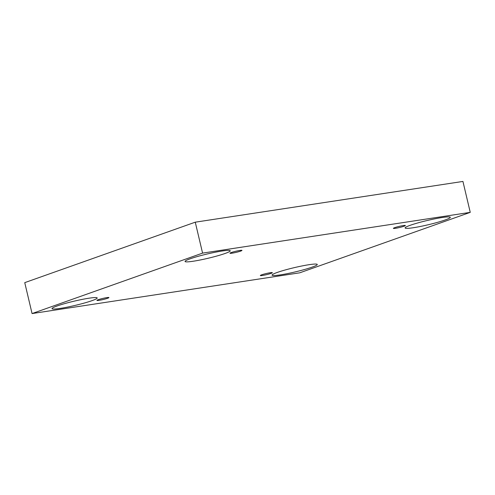 <?xml version="1.0" encoding="UTF-8"?>
<svg xmlns="http://www.w3.org/2000/svg" width="495" height="495" viewBox="0 0 495 495"><rect width="100%" height="100%" fill="white"/><g stroke="black" fill="none" stroke-linecap="round" stroke-linejoin="round"><path stroke-width="0.74" d="M32.064 313.564L299.735 272.819L470.25 212.361L462.936 181.436L195.265 222.181L24.75 282.639L32.064 313.564L202.579 253.112L195.265 222.181M403.202 225.584A6.169 0.582 -13.3 0 1 405.38 225.522A6.169 0.582 -13.3 0 1 399.514 227.508A6.169 0.582 -13.3 0 1 393.377 228.362A6.169 0.582 -13.3 0 1 396.761 227.019A6.169 0.582 -13.3 0 1 403.202 225.584M470.25 212.361L202.579 253.112M239.784 250.464A6.169 0.582 -13.3 0 1 241.968 250.402A6.169 0.582 -13.3 0 1 236.096 252.382A6.169 0.582 -13.3 0 1 229.965 253.236A6.169 0.582 -13.3 0 1 233.343 251.893A6.169 0.582 -13.3 0 1 239.784 250.464M106.753 297.631A6.169 0.582 -13.3 0 1 108.931 297.569A6.169 0.582 -13.3 0 1 103.065 299.549A6.169 0.582 -13.3 0 1 96.933 300.403A6.169 0.582 -13.3 0 1 100.312 299.06A6.169 0.582 -13.3 0 1 106.753 297.631M270.165 272.751A6.169 0.582 -13.3 0 1 272.349 272.689A6.169 0.582 -13.3 0 1 266.477 274.675A6.169 0.582 -13.3 0 1 260.345 275.529A6.169 0.582 -13.3 0 1 263.724 274.187A6.169 0.582 -13.3 0 1 270.165 272.751M222.02 251.033A23.216 2.184 -13.3 0 1 230.231 250.792A23.216 2.184 -13.3 0 1 208.141 258.254A23.216 2.184 -13.3 0 1 185.05 261.471A23.216 2.184 -13.3 0 1 197.777 256.422A23.216 2.184 -13.3 0 1 222.02 251.033M442.085 217.528A23.216 2.184 -13.3 0 1 450.295 217.286A23.216 2.184 -13.3 0 1 428.206 224.755A23.216 2.184 -13.3 0 1 405.114 227.972A23.216 2.184 -13.3 0 1 417.842 222.917A23.216 2.184 -13.3 0 1 442.085 217.528M309.053 264.695A23.216 2.184 -13.3 0 1 317.264 264.454A23.216 2.184 -13.3 0 1 295.175 271.922A23.216 2.184 -13.3 0 1 272.077 275.14A23.216 2.184 -13.3 0 1 284.811 270.084A23.216 2.184 -13.3 0 1 309.053 264.695M88.989 298.2A23.216 2.184 -13.3 0 1 97.199 297.959A23.216 2.184 -13.3 0 1 75.11 305.421A23.216 2.184 -13.3 0 1 52.012 308.639A23.216 2.184 -13.3 0 1 64.746 303.59A23.216 2.184 -13.3 0 1 88.989 298.2"/></g></svg>
